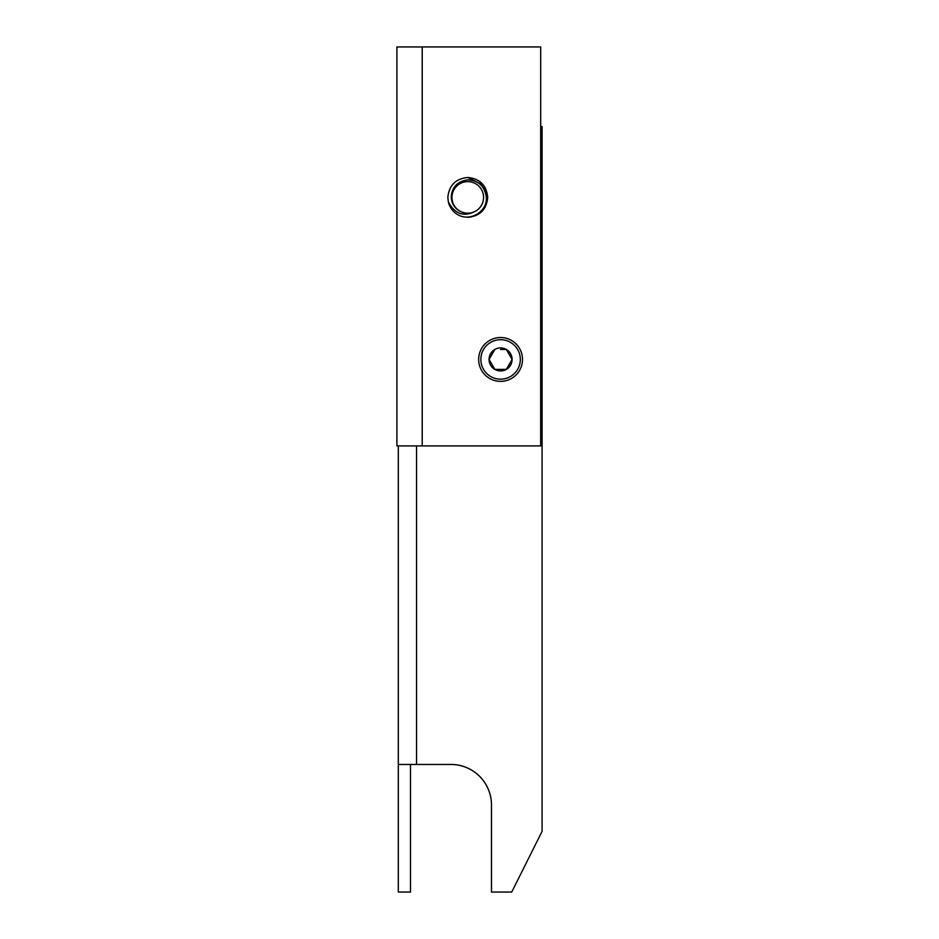 <?xml version="1.0" encoding="UTF-8"?>
<svg xmlns="http://www.w3.org/2000/svg" width="939" height="939" viewBox="0 0 939 939"><rect width="100%" height="100%" fill="white"/><g stroke="black" fill="none" stroke-linecap="round" stroke-linejoin="round"><path stroke-width="1.41" d="M422.21 445.908L540.688 445.908L540.688 46.95L396.904 46.95L396.904 445.908L422.21 445.908L422.21 46.95M500.581 337.512A21.926 21.926 0 0 0 478.655 359.437A21.926 21.926 0 0 0 500.581 381.363A21.926 21.926 0 0 0 522.507 359.437A21.926 21.926 0 0 0 500.581 337.512M500.581 339.695A19.731 19.731 0 0 0 480.85 359.437A19.731 19.731 0 0 0 500.581 379.168A19.731 19.731 0 0 0 520.323 359.437A19.731 19.731 0 0 0 500.581 339.695M512.095 359.437A11.503 11.503 0 0 1 494.83 369.403A11.503 11.503 0 0 1 500.581 347.923A11.503 11.503 0 0 1 512.095 359.437L506.344 369.403L512.095 359.437L506.344 349.461L512.095 359.437M500.581 349.461L506.344 349.461L500.581 349.461M494.83 369.403L489.078 359.437L494.83 349.461L489.078 359.437L494.83 369.403L506.344 369.403M410.472 764.463L410.472 892.05L398.312 892.05L398.312 764.463L450.966 764.463A40.506 40.506 0 0 1 491.473 804.969L491.473 892.05L511.72 892.05L542.096 831.297L542.096 126.542L540.688 126.542M398.312 764.463L398.312 445.908M462.211 212.191L461.659 211.968A15.787 15.787 0 0 0 483.573 197.425A15.787 15.787 0 0 0 467.775 181.626A15.787 15.787 0 0 0 461.659 211.979C455.368 209.362 451.894 204.514 451.236 197.425C451.812 187.154 457.328 181.309 467.775 179.865C478.62 180.464 484.817 186.321 486.343 197.425C487.529 211.451 469.946 222.32 457.434 214.456A19.93 19.93 0 0 1 448.373 201.967C454.652 213.599 463.162 216.932 473.902 211.979L472.282 212.554M463.256 212.543L464.934 212.953M467.587 213.212L468.526 213.188M470.322 213L471.801 212.684M448.373 201.967L447.844 197.425C449.03 185.312 455.673 178.668 467.775 177.483C479.888 178.668 486.531 185.312 487.717 197.425C486.531 209.526 479.888 216.17 467.775 217.355C479.888 216.17 486.531 209.526 487.717 197.425L483.691 185.417M463.655 212.66L464.359 212.836M464.077 212.766L465.439 213.036M472.634 212.449L473.902 211.979M455.204 187.87L454.57 188.774M466.988 213.188L468.772 213.176M472.423 212.507L473.021 212.308M464.218 212.801L465.803 213.083M466.929 213.188L468.69 213.188M467.915 213.212L468.714 213.176M463.314 212.566L464.089 212.777M483.667 185.382L467.775 177.483C455.673 178.668 449.03 185.312 447.844 197.425L448.396 202.085M450.344 207.085L450.943 208.094M452.328 210.019L453.983 211.803M463.702 212.672L462.176 212.179M472.176 212.59L470.592 212.953M471.507 212.766L470.404 212.989M468.643 213.188L468.009 213.212M467.751 213.212L466.847 213.176M416.54 764.463L416.54 445.908"/></g></svg>
